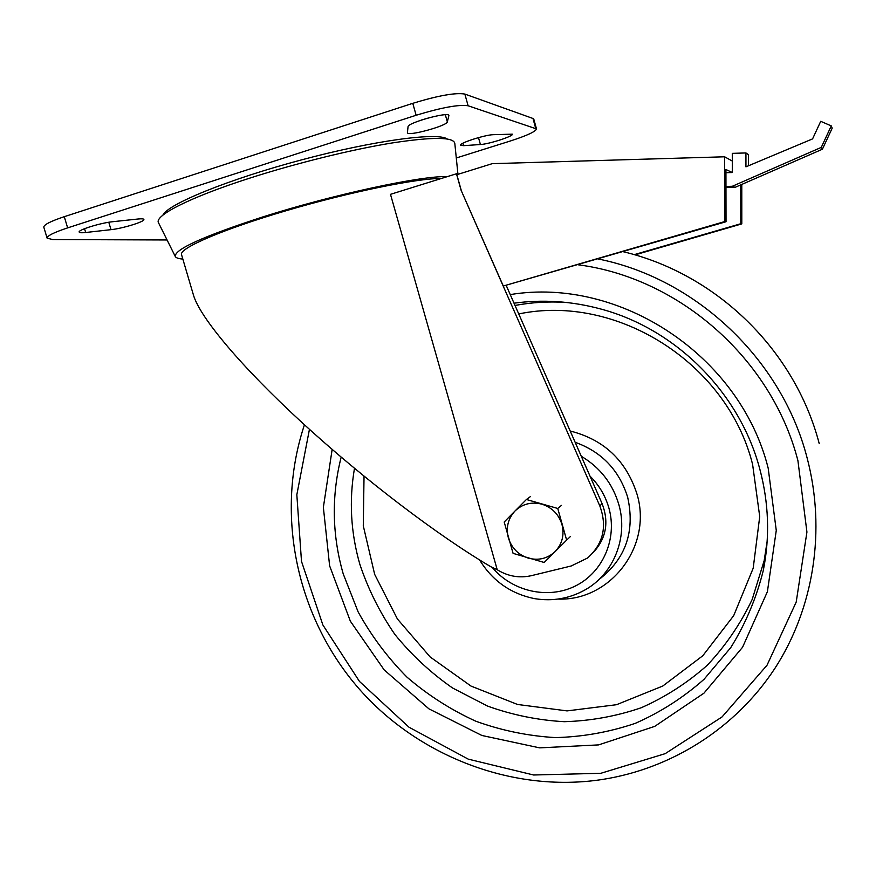 <?xml version="1.0" encoding="UTF-8"?>
<svg xmlns="http://www.w3.org/2000/svg" width="876" height="876" viewBox="0 0 876 876"><rect width="100%" height="100%" fill="white"/><g stroke="black" fill="none" stroke-linecap="round" stroke-linejoin="round"><path stroke-width="1.31" d="M725.941 172.703L732.303 172.528L732.292 161.053L724.616 156.793L724.737 221.562L503.295 286.025L461.105 190.278L599.797 505.868C607.375 526.465 603.301 543.843 587.566 558.012L571.229 565.973L531.425 575.663C519.391 578.346 507.992 576.375 497.229 569.739L490.856 566.739C438.493 536.046 363.66 479.106 302.691 423.185C241.699 367.219 200.308 317.868 193.552 295.398L193.355 294.741M732.303 172.528L725.93 169.495L726.029 221.737L724.737 221.562M726.029 221.737L503.295 286.025M593.501 552.263C606.258 538.225 609.127 522.03 602.119 503.689L506.328 285.675M740.746 184.88L740.767 223.741L634.213 254.653M181.551 254.708L181.507 254.566C179.142 248.182 223.139 229.205 286.759 210.536C350.29 191.855 417.786 178.167 441.285 178.496M458.63 174.127L456.473 173.766L390.488 194.33L497.229 569.739M43.822 227.213L43.8 227.158C43.756 224.76 50.589 221.267 64.276 216.69L412.771 103.324C438.318 95.539 455.673 92.451 464.849 94.071L532.98 118.479L533.802 119.18L536.484 128.871M167.075 239.969L52.659 239.553L47.107 238.141C47.096 235.841 53.94 232.425 67.638 227.88L416.144 115.26C441.668 107.496 459.002 104.332 468.123 105.777L536.495 128.914C535.696 131.586 526.892 135.649 510.095 141.08L456.286 157.987M112.884 221.694L138.025 219.011C141.682 218.639 143.631 218.792 143.883 219.46C145.153 221.529 122.684 228.494 110.989 229.665L85.684 232.501C81.643 232.939 79.464 232.797 79.168 232.074C77.701 229.972 100.992 222.8 112.884 221.694M407.417 132.594L408.052 126.724C407.384 122.771 449.114 111.318 448.895 115.512L447.329 121.884C447.165 125.837 407.439 136.667 407.428 132.758L407.417 132.594M431.08 117.22L421.597 119.968M493.144 134.685L512.372 134.17C513.643 136.163 488.961 144.135 480.42 144.518L463.535 145.668L460.557 145.197C459.09 143.193 484.537 134.959 493.144 134.685M162.87 215.178C167.371 204.316 228.297 179.361 301.377 159.914C374.435 140.39 437.88 132.024 447.253 138.988M457.918 174.006L454.83 143.576C453.943 136.93 433.007 136.722 392.032 142.974C351.856 149.5 296.219 163.188 249.748 178.135C189.895 197.286 153.76 215.835 158.556 222.854L175.309 256.537C176.065 257.905 178.573 258.748 182.843 259.066M447.395 176.602C421.827 175.561 334.282 194.22 263.545 216.69C203.593 236.159 174.182 249.441 175.309 256.537M456.473 173.766L461.105 190.278M461.225 190.289L456.834 174.685L492.224 163.659L724.616 156.793M741.786 184.431L741.808 223.884L740.767 223.741M741.808 223.884L634.969 254.872M732.292 161.053L732.281 153.355L745.936 152.95L745.936 166.834L812.578 138.89L820.724 121.315L831.269 125.903L821.283 147.387L732.314 186.281L725.963 186.435M821.283 147.387L822.4 149.227L832.2 128.159L831.269 125.903M822.4 149.227L735.106 187.344L732.314 186.281M735.106 187.344L725.963 187.573M748.487 165.772L748.487 154.658L745.936 152.95M515.022 510.982C522.545 503.864 531.48 501.598 541.817 504.16C551.99 507.456 558.713 514.234 561.976 524.505C564.516 534.94 562.239 543.952 555.154 551.541C547.544 558.581 538.609 560.782 528.348 558.143C518.285 554.815 511.628 548.08 508.376 537.919C505.813 527.582 508.025 518.603 515.022 510.982L504.204 522.019L513.084 553.369L544.182 562.48L566.641 540.109L557.76 508.463L526.421 499.495L515.022 510.982M530.495 496.528L526.421 499.495M548.037 558.8L544.182 562.48M570.265 536.67L566.641 540.109M561.483 505.386L557.76 508.463M602.119 503.689L599.797 505.868M468.123 105.777L464.849 94.071M535.674 128.246L532.98 118.479M67.638 227.88L64.276 216.69M416.144 115.26L412.771 103.324M85.684 232.501L84.545 228.702M110.989 229.665L108.788 222.252M447.329 121.884L445.326 114.734M463.535 145.668L462.856 143.237M480.42 144.518L478.493 137.62M589.997 476.106C599.118 485.162 605.425 495.838 608.929 508.124C617.558 538.806 602.841 572.444 575.455 585.956C548.135 599.644 512.471 591.563 492.345 567.571M764.595 563.454L763.576 567.155M578.116 264.782C679.48 277.845 771.8 359.072 797.927 460.666L806.927 532.06L796.207 602.064L767.026 665.223L722.076 716.907L665.191 753.656L600.794 773.3L533.615 774.997L468.244 759.142L408.95 727.179L359.467 681.429L322.872 624.96L301.497 561.385L296.833 494.732L309.447 429.339M510.248 294.588C619.704 276.52 739.99 355.492 768.175 468.134L776.267 530.44L767.398 591.694L742.552 647.265L703.943 693.179L654.722 726.379L598.626 744.896L539.671 747.863L481.855 735.468L428.911 708.837L384.159 669.888L350.356 621.193L329.628 565.852L323.364 507.346L332.157 449.41M759.842 469.175C768.843 503.131 769.993 536.933 763.27 570.583C756.349 598.198 745.509 623.898 730.726 647.66L704.041 679.294C683.357 697.592 660.471 712.265 635.385 723.313C609.477 732.106 582.847 736.869 555.494 737.603C528.173 736.015 501.609 730.551 475.81 721.211C450.833 709.801 427.926 695.139 407.055 677.214C387.685 657.701 371.38 635.921 358.131 611.886L343.206 573.846C332.059 534.94 331.38 496.046 341.158 457.141M514.015 303.184C543.065 299.242 572.094 301.213 601.1 309.097C676.108 329.146 739.815 392.908 759.842 469.24C768.854 503.207 769.993 536.977 763.27 570.583L764.168 560.651L752.166 599.491C740.527 623.931 725.547 645.853 707.25 665.278C687.353 682.919 665.344 697.077 641.21 707.764C616.266 716.283 590.621 720.926 564.297 721.693C537.984 720.225 512.394 715.024 487.538 706.078L452.52 687.967C430.806 672.834 411.61 655.007 394.912 634.487C379.91 612.707 368.227 589.318 359.861 564.341C350.739 532.619 348.955 500.612 354.484 468.331M767.168 541.248L764.168 560.651L767.157 541.248M515.011 305.45C531.666 302.351 548.573 301.333 565.732 302.384M518.745 313.936C616.715 293.482 727.266 362.916 752.593 464.346L759.722 516.588L753.196 568.206L733.694 615.653L702.793 655.752L662.793 686.017L616.518 704.709L567.046 710.896L517.53 704.468L470.981 686.061L430.149 656.956L397.408 618.971L374.665 574.382L363.288 525.841L364.033 476.194M570.188 431.014C603.903 439.544 626.165 460.535 636.962 493.998C652.85 545.945 610.43 601.056 558.264 599.085M575.127 442.27C601.702 451.83 619.222 470.171 627.687 497.305C635.242 531.633 625.584 559.118 598.691 579.759M581.292 456.286C600.104 467.499 612.631 483.607 618.85 504.598C628.344 537.284 613.737 573.725 585.376 589.723C569.608 598.571 552.712 601.549 534.688 598.658C510.861 593.818 492.498 580.919 479.588 559.95M598.111 258.967C695.807 278.382 781.567 359.04 807.015 457.557C826.309 530.298 813.738 608.459 774.8 668.519C735.457 728.394 671.783 768.405 603.049 779.366C509.952 794.017 411.764 753.36 353.762 682.557C295.453 611.514 275.436 511.869 304.443 424.794M181.507 254.566L193.552 295.398M47.107 238.141L43.8 227.158M819.246 443.683C794.904 350.334 716.984 274.046 623.143 251.686"/></g></svg>
